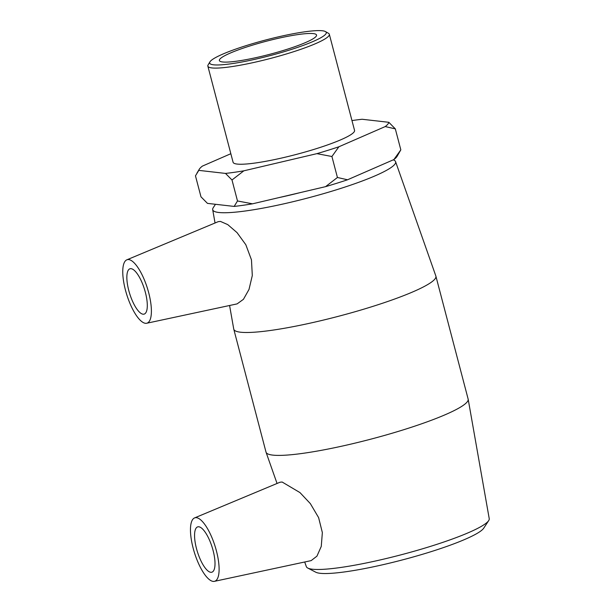 <?xml version="1.0" encoding="UTF-8"?>
<svg xmlns="http://www.w3.org/2000/svg" width="612" height="612" viewBox="0 0 612 612"><rect width="100%" height="100%" fill="white"/><g stroke="black" fill="none" stroke-linecap="round" stroke-linejoin="round"><path stroke-width="0.92" d="M400.829 149.856L393.876 159.579A98.211 13.227 -14.7 0 0 397.05 156.389L400.829 149.856L395.321 128.872L388.834 122.301L362.136 119.264A98.211 13.227 165.3 0 0 351.969 120.572M393.876 159.579L347.524 179.783L337.426 177.488L325.561 186.652L252.511 203.819L237.494 200.965L234.159 206.42L207.46 203.375L200.973 196.812L195.465 175.828L198.801 170.373L225.499 173.418L231.994 179.982L243.851 170.817L316.901 153.65L331.918 156.504L338.872 146.781L385.216 126.577L395.321 128.872M237.494 200.965L231.994 179.982M337.426 177.488L331.918 156.504M230.839 153.711L202.411 166.097A98.211 13.227 165.3 0 0 199.244 169.294L196.896 173.227M338.872 146.781A98.211 13.227 165.3 0 1 316.901 153.65M243.851 170.817A98.211 13.227 165.3 0 1 225.499 173.418M198.801 170.373A98.211 13.227 165.3 0 1 199.244 169.294M388.834 122.301A98.211 13.227 165.3 0 1 385.216 126.577M325.561 186.652A98.211 13.227 -14.7 0 0 347.524 179.783M234.159 206.42A98.211 13.227 -14.7 0 0 252.511 203.819M215.47 204.293L213.236 207.697A94.546 12.73 -14.7 0 0 212.685 209.641A94.546 12.73 -14.7 0 0 218.836 212.486A94.546 12.73 -14.7 0 0 323.06 193.79A94.546 12.73 -14.7 0 0 395.574 161.66L435.859 276.035A104.484 14.068 165.3 0 1 435.897 276.188L468.142 399.085A104.484 14.068 165.3 0 1 468.18 399.238L489.233 518.662A94.546 12.73 165.3 0 1 488.682 520.605A94.546 12.73 165.3 0 1 409.474 552.544A94.546 12.73 165.3 0 1 312.426 569.221A94.546 12.73 165.3 0 1 307.775 568.058A94.546 12.73 165.3 0 1 306.344 566.643L304.707 562.007M307.775 568.058L315.8 572.22A87.768 11.819 -14.7 0 0 320.114 573.291A87.768 11.819 -14.7 0 0 410.208 557.815A87.768 11.819 -14.7 0 0 483.732 528.164L488.682 520.605M468.18 399.238A104.484 14.068 165.3 0 1 386.861 434.765A104.484 14.068 165.3 0 1 272.784 455.114A104.484 14.068 165.3 0 1 266.059 452.268A104.484 14.068 165.3 0 1 266.013 452.115L233.776 329.21A104.484 14.068 165.3 0 1 233.738 329.057L229.584 305.495M280.051 482.233L282.132 482.019L299.972 492.591L310.338 503.607L318.615 517.63L322.356 532.585L321.262 546.409L316.94 556.155L311.156 560.615L214.399 581.346A33.247 10.809 -107.4 0 0 215.921 549.063A33.247 10.809 -107.4 0 0 196.429 517.676A33.247 10.809 -107.4 0 0 194.555 517.92A33.247 10.809 -107.4 0 0 193.928 550.968A33.247 10.809 -107.4 0 0 213.144 581.4A33.247 10.809 -107.4 0 0 214.399 581.346M300.347 192.581A87.768 11.819 165.3 0 1 278.988 197.6M395.574 161.66A94.546 12.73 -14.7 0 0 394.143 160.237L393.325 159.816M435.897 276.188A104.484 14.068 165.3 0 1 355.167 311.707A104.484 14.068 165.3 0 1 240.539 332.209A104.484 14.068 165.3 0 1 233.776 329.21M218.277 221.651L220.458 221.414L227.763 224.619L237.043 232.629L245.825 244.731L251.463 259.84L252.305 275.522L249.007 289.43L243.431 299.322L237.119 303.873M329.325 34.264L354.547 130.41A62.791 8.453 165.3 0 1 306.038 151.753A62.791 8.453 165.3 0 1 237.15 164.07A62.791 8.453 165.3 0 1 233.088 162.272L207.858 66.127A62.791 8.453 -14.7 0 0 211.928 67.932A62.791 8.453 -14.7 0 0 280.809 55.608A62.791 8.453 -14.7 0 0 329.325 34.264A62.791 8.453 -14.7 0 0 328.468 33.3L325.446 31.572A60.274 8.117 165.3 0 1 283.555 51.859A60.274 8.117 165.3 0 1 213.565 64.811A60.274 8.117 165.3 0 1 209.924 61.873A60.274 8.117 165.3 0 1 265.906 39.941A60.274 8.117 165.3 0 1 325.446 31.572M209.924 61.873L208.134 64.872A62.791 8.453 -14.7 0 0 207.858 66.127M222.63 61.973A50.23 6.763 165.3 0 1 219.379 60.534A50.23 6.763 165.3 0 1 258.188 43.46A50.23 6.763 165.3 0 1 313.298 33.599A50.23 6.763 165.3 0 1 316.549 35.045A50.23 6.763 165.3 0 1 277.733 52.119A50.23 6.763 165.3 0 1 222.63 61.973M198.816 526.779A23.746 7.719 72.6 0 1 212.639 548.857A23.746 7.719 72.6 0 1 211.882 572.197A23.746 7.719 72.6 0 1 197.424 551.84A23.746 7.719 72.6 0 1 197.691 526.871A23.746 7.719 72.6 0 1 198.816 526.779M143.047 314.201A23.746 7.719 72.6 0 1 129.224 292.123A23.746 7.719 72.6 0 1 129.981 268.775A23.746 7.719 72.6 0 1 144.44 289.132A23.746 7.719 72.6 0 1 144.172 314.101A23.746 7.719 72.6 0 1 143.047 314.201M128.719 259.58A33.247 10.809 72.6 0 1 148.211 290.968A33.247 10.809 72.6 0 1 146.689 323.251A33.247 10.809 72.6 0 1 145.434 323.304A33.247 10.809 72.6 0 1 126.217 292.873A33.247 10.809 72.6 0 1 126.845 259.825A33.247 10.809 72.6 0 1 128.719 259.58M277.052 483.472L266.059 452.268M212.685 209.641L215.042 222.99M194.555 517.92L280.044 482.218M146.689 323.251L237.119 303.881M126.845 259.825L218.27 221.643"/></g></svg>
